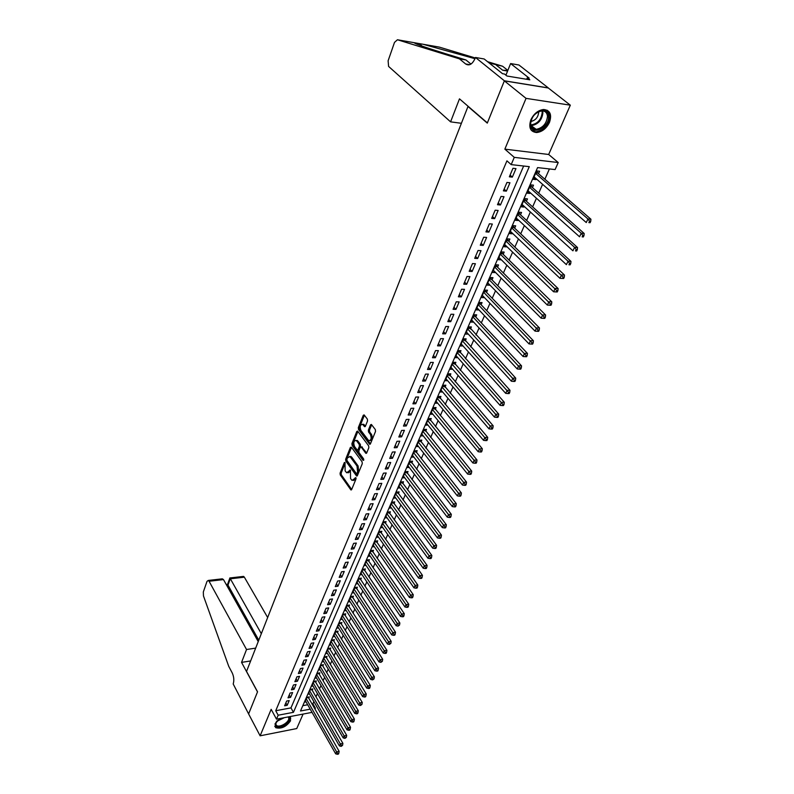 <?xml version="1.0" encoding="UTF-8"?>
<svg xmlns="http://www.w3.org/2000/svg" width="794" height="794" viewBox="0 0 794 794"><rect width="100%" height="100%" fill="white"/><g stroke="black" fill="none" stroke-linecap="round" stroke-linejoin="round"><path stroke-width="1.19" d="M344.993 462.465L344.308 462.594L340.08 473.125L340.259 474.921L350.888 489.918L351.663 489.531L356 478.961L355.881 477.68L352.119 480.42L351.424 479.725L350.541 478.484L350.402 470.018L346.68 472.777L345.132 470.872L344.993 462.465M530.878 119.765C528.407 127.546 530.323 131.814 536.615 132.548C542.113 131.913 546.401 128.529 549.478 122.395C552.058 114.495 550.103 110.197 543.602 109.493C538.114 110.227 533.876 113.651 530.878 119.765M280.054 718.481L275.052 723.781L275.746 727.701C281.324 729.11 286.257 726.808 290.554 720.783L289.621 716.654M367.543 420.949L367.354 419.093L364.109 414.885L363.255 415.312L358.322 427.619L358.511 429.455L369.597 444.223L370.441 443.816L375.522 431.45L375.334 429.574L371.384 424.443L370.51 424.859L368.356 430.159L368.545 432.015L370.401 434.477C371.791 438.477 371.195 440.501 368.624 440.561L360.933 430.467C359.573 426.507 360.158 424.492 362.699 424.423L364.545 426.666L365.399 426.249L367.543 420.949M504.349 80.869L548.297 87.995L570.32 105.175L526.045 98.367L504.349 80.869L487.288 123.12L467.994 106.475L246.537 671.416L257.554 691.792L248.611 713.925L260.124 735.81L271.161 709.33L276.501 719.166L278.168 715.215L275.726 710.739L506.929 160.845L511.197 164.616L514.274 157.361L558.232 162.532L555.095 169.579L537.578 167.603L300.489 710.997L310.196 709.161M526.045 98.367L504.855 149.143L514.274 157.361M351.395 447.181L350.402 447.389L345.638 459.279L345.817 461.086L356.585 476.013L357.379 475.626L362.282 463.686L362.094 461.84L351.395 447.181M351.921 443.578L356.774 431.489L357.598 431.082L368.654 445.851L368.843 447.707L366.699 452.927L365.865 453.334L361.26 447.161L360.238 447.379L358.848 450.803L359.027 452.64L363.602 458.872L363.007 460.302L352.109 445.404L351.921 443.578L353.022 443.528L357.876 431.44L356.774 431.489M260.124 735.81L296.748 728.555L303.1 714.074M536.278 178.799L535.92 179.613L533.717 177.687M538.511 173.688L539.583 171.246L536.665 170.918L533.002 179.305L535.92 179.613M530.194 192.674L529.866 193.418L527.692 191.473M532.427 187.573L533.489 185.161L530.581 184.863L526.968 193.141L529.866 193.418M524.199 206.38L523.901 207.045L521.747 205.09M526.432 201.279L527.474 198.897L524.576 198.619L521.003 206.787L523.901 207.045M518.274 219.898L518.006 220.494L515.892 218.519M520.507 214.797L521.539 212.445L518.641 212.206L515.127 220.266L518.006 220.494M512.428 233.238L512.199 233.773L510.095 231.779M514.661 228.146L515.673 225.824L512.795 225.605L509.321 233.565L512.199 233.773M506.661 246.408L506.453 246.874L504.379 244.87M508.885 241.326L509.887 239.034L507.019 238.835L503.585 246.696L506.453 246.874M500.964 259.41L498.741 257.792M503.188 254.338L504.18 252.075L501.312 251.897L497.927 259.658L500.786 259.817M495.337 272.253L493.173 270.556M497.56 267.181L498.543 264.938L495.684 264.789L492.34 272.451L495.188 272.59M489.789 284.927L487.665 283.16M492.002 279.855L492.975 277.652L490.126 277.523L486.821 285.086L489.67 285.205M484.3 297.442L482.236 295.606M486.524 292.381L487.476 290.197L484.638 290.098L481.382 297.561L484.211 297.661M478.891 309.809L476.866 307.893M481.104 304.747L482.047 302.593L479.219 302.514L476.003 309.888L478.822 309.958M473.542 322.007L471.567 320.032M475.755 316.965L476.688 314.831L473.869 314.771L470.683 322.056L473.502 322.106M468.262 334.066L466.336 332.021M470.475 329.024L471.388 326.92L468.579 326.88L465.443 334.076L468.242 334.105M465.254 340.944L466.157 338.869L463.359 338.839L460.252 345.946L463.031 345.956M460.093 352.715L460.996 350.66L458.198 350.65L455.131 357.677L457.83 357.667M455.002 364.337L455.885 362.312L453.106 362.322L450.079 369.26L452.699 369.24M449.97 375.83L450.843 373.825L448.074 373.855L445.077 380.713L447.627 380.673M444.997 387.174L445.861 385.199L443.092 385.249L440.144 392.018L442.615 391.968M440.084 398.399L440.938 396.444L438.179 396.514L435.261 403.203L437.673 403.134M435.231 409.476L436.075 407.55L433.326 407.63L430.437 414.25L432.79 414.16M430.427 420.433L431.261 418.527L428.522 418.627L425.673 425.167L427.966 425.068M425.683 431.261L426.517 429.375L423.778 429.494L420.959 435.956L423.202 435.846M420.999 441.96L421.812 440.104L419.093 440.233L416.304 446.615L418.488 446.506M416.364 452.54L417.178 450.694L414.458 450.843L411.699 457.155L413.833 457.036M411.788 463.001L412.582 461.175L409.873 461.344L407.153 467.577L409.238 467.448M407.262 473.333L408.047 471.537L405.347 471.715L402.657 477.879L404.692 477.74M402.776 483.556L403.56 481.779L400.871 481.968L398.211 488.062L400.196 487.913M398.35 493.66L399.124 491.903L396.444 492.111L393.814 498.136L395.749 497.977M393.973 503.654L394.737 501.917L392.067 502.136L389.467 508.1L391.363 507.932M389.646 513.539L390.4 511.812L387.74 512.051L385.169 517.946L387.025 517.777M385.368 523.306L386.112 521.608L383.462 521.856L380.912 527.682L382.728 527.504M381.14 532.973L381.874 531.285L379.224 531.543L376.703 537.31L378.49 537.131M376.952 542.53L377.676 540.863L375.036 541.141L372.545 546.838L374.292 546.659M372.813 551.979L373.527 550.331L370.897 550.619L368.436 556.266L370.143 556.068M368.714 561.338L369.428 559.701L366.798 559.998L364.367 565.586L366.044 565.388M364.664 570.588L365.369 568.97L362.749 569.278L360.337 574.806L361.985 574.608M360.655 579.739L361.349 578.141L358.739 578.459L356.357 583.927L357.965 583.719M356.685 588.791L357.379 587.213L354.779 587.54L352.417 592.949L353.995 592.741M352.764 597.753L353.449 596.185L350.859 596.532L348.526 601.872L350.075 601.663M348.884 606.616L349.558 605.068L346.978 605.425L344.665 610.705L346.184 610.497M345.033 615.38L345.708 613.851L343.137 614.219L340.844 619.449L342.343 619.241M341.231 624.064L341.896 622.546L339.336 622.923L337.073 628.104L338.532 627.885M337.47 632.649L338.125 631.151L335.574 631.538L333.331 636.659L334.77 636.441M333.748 641.145L334.403 639.666L331.852 640.063L329.639 645.135L331.048 644.917M330.066 649.561L330.711 648.093L328.17 648.5L325.977 653.522L327.366 653.293M326.413 657.889L327.059 656.44L324.518 656.846L322.354 661.819L323.714 661.591M322.811 666.126L323.436 664.697L320.915 665.114L318.761 670.037L320.101 669.808M319.238 674.285L319.853 672.865L317.342 673.292L315.218 678.165L316.528 677.937M315.694 682.364L316.31 680.954L313.809 681.391L311.705 686.215L312.995 685.986M312.191 690.363L312.806 688.964L310.305 689.41L308.221 694.184L309.491 693.956M286.654 701.033L284.629 705.797L287.17 705.33L289.205 700.576L286.654 701.033M290.058 693.033L288.014 697.847L290.564 697.38L292.609 692.576L290.058 693.033M293.492 684.944L291.428 689.807L293.988 689.351L296.053 684.497L293.492 684.944M296.966 676.776L294.872 681.689L297.442 681.242L299.537 676.339L296.966 676.776M300.469 668.528L298.355 673.481L300.936 673.054L303.05 668.091L300.469 668.528M304.013 660.181L301.879 665.193L304.459 664.776L306.603 659.764L304.013 660.181M307.586 651.755L305.442 656.827L308.032 656.41L310.186 651.348L307.586 651.755M311.208 643.249L309.035 648.361L311.635 647.954L313.809 642.842L311.208 643.249M314.861 634.644L312.667 639.815L315.278 639.418L317.471 634.247L314.861 634.644M318.553 625.95L316.33 631.17L318.95 630.783L321.173 625.563L318.553 625.95M322.285 617.156L320.042 622.446L322.672 622.069L324.915 616.789L322.285 617.156M326.056 608.273L323.793 613.623L326.423 613.256L328.696 607.916L326.056 608.273M329.877 599.301L327.585 604.7L330.225 604.343L332.527 598.954L329.877 599.301M333.728 590.23L331.416 595.689L334.066 595.341L336.388 589.892L333.728 590.23M337.629 581.059L335.286 586.567L337.946 586.24L340.289 580.732L337.629 581.059M341.559 571.779L339.197 577.357L341.867 577.039L344.239 571.472L341.559 571.779M345.549 562.41L343.147 568.047L345.827 567.73L348.229 562.102L345.549 562.41M349.568 552.932L347.147 558.629L349.836 558.331L352.268 552.634L349.568 552.932M353.648 543.344L351.196 549.111L353.896 548.823L356.347 543.066L353.648 543.344M357.757 533.657L355.285 539.483L357.995 539.205L360.466 533.389L357.757 533.657M361.925 523.861L359.424 529.747L362.133 529.489L364.644 523.603L361.925 523.861M366.133 513.946L363.602 519.901L366.322 519.663L368.863 513.708L366.133 513.946M370.391 503.922L367.83 509.946L370.56 509.718L373.13 503.694L370.391 503.922M374.699 493.789L372.108 499.883L374.847 499.664L377.448 493.57L374.699 493.789M379.056 483.536L376.435 489.7L379.185 489.491L381.805 483.338L379.056 483.536M383.462 473.164L380.812 479.397L383.571 479.209L386.221 472.976L383.462 473.164M387.919 462.664L385.239 468.976L388.008 468.797L390.688 462.495L387.919 462.664M392.425 452.054L389.715 458.436L392.494 458.277L395.214 451.895L392.425 452.054M396.99 441.315L394.241 447.766L397.03 447.627L399.779 441.176L396.99 441.315M401.605 430.447L398.826 436.978L401.625 436.849L404.404 430.318L401.605 430.447M406.28 419.45L403.471 426.06L406.27 425.951L409.089 419.341L406.28 419.45M411.004 408.315L408.166 415.014L410.974 414.915L413.823 408.235L411.004 408.315M415.788 397.05L412.91 403.828L415.738 403.749L418.617 396.99L415.788 397.05M420.631 385.656L417.723 392.514L420.552 392.444L423.47 385.606L420.631 385.656M425.534 374.113L422.587 381.06L425.425 381.011L428.383 374.083L425.534 374.113M430.497 362.431L427.509 369.458L430.368 369.438L433.355 362.421L430.497 362.431M435.519 350.611L432.492 357.727L435.36 357.717L438.387 350.62L435.519 350.611M440.601 338.641L437.544 345.837L440.412 345.856L443.479 338.661L440.601 338.641M445.752 326.523L442.655 333.808L445.533 333.847L448.64 326.562L445.752 326.523M450.962 314.245L447.826 321.63L450.724 321.679L453.86 314.315L450.962 314.245M456.242 301.819L453.066 309.293L455.974 309.372L459.15 301.909L456.242 301.819M461.592 289.234L458.376 296.797L461.284 296.896L464.51 289.344L461.592 289.234M467.011 276.481L463.746 284.153L466.673 284.272L469.929 276.61L467.011 276.481M472.49 263.568L469.194 271.34L472.122 271.479L475.427 263.727L472.49 263.568M478.048 250.487L474.703 258.358L477.641 258.516L480.995 250.666L478.048 250.487M483.675 237.237L480.291 245.207L483.238 245.396L486.633 237.436L483.675 237.237M489.382 223.809L485.948 231.888L488.906 232.096L492.349 224.037L489.382 223.809M495.158 210.202L491.685 218.39L494.652 218.628L498.136 210.46L495.158 210.202M501.014 196.416L497.491 204.713L500.468 204.981L504.001 196.704L501.014 196.416M506.949 182.451L503.386 190.858L506.364 191.146L509.946 182.759L506.949 182.451M275.726 710.739L290.971 707.891L523.643 166.025M512.338 177.122L515.971 168.626L512.964 168.288L509.351 176.814L512.338 177.122L510.076 175.097M311.992 703.97L312.886 703.802L313.878 701.568M315.962 696.854L317.411 693.579M319.496 688.864L320.974 685.51M323.069 680.776L324.587 677.361M326.681 672.617L328.23 669.124M330.324 664.37L331.902 660.797M334.006 656.043L335.624 652.39M337.728 647.626L339.375 643.894M341.489 639.12L343.177 635.309M345.291 630.515L347.008 626.635M349.132 621.831L350.888 617.871M353.012 613.057L354.809 609.008M356.943 604.184L358.769 600.056M360.903 595.222L362.769 590.994M364.912 586.151L366.818 581.843M368.962 576.99L370.907 572.593M373.061 567.73L375.046 563.244M377.2 558.371L379.224 553.785M381.388 548.902L383.452 544.227M385.616 539.334L387.73 534.561M389.894 529.658L392.047 524.784M394.221 519.871L396.424 514.899M398.598 509.976L400.841 504.905M403.024 499.972L405.317 494.791M407.501 489.848L409.843 484.558M412.026 479.616L414.418 474.217M416.612 469.254L419.043 463.746M421.237 458.783L423.728 453.156M425.921 448.183L428.462 442.447M430.666 437.464L433.256 431.608M435.469 426.616L438.109 420.641M440.323 415.639L443.012 409.545M445.226 404.533L447.985 398.31M450.198 393.288L453.007 386.936M455.23 381.914L458.098 375.433M460.322 370.401L463.249 363.781M465.483 358.739L468.46 351.99M470.693 346.948L473.74 340.06M475.973 334.999L479.09 327.972M481.323 322.91L484.499 315.734M486.742 310.662L489.977 303.338M492.22 298.266L495.525 290.793M497.778 285.711L501.153 278.079M503.396 272.987L506.84 265.206M509.093 260.114L512.606 252.164M514.869 247.063L518.452 238.954M520.705 233.843L524.368 225.565M526.63 220.454L530.372 212.008M532.625 206.887L536.446 198.262M538.709 193.141L542.6 184.337M544.873 179.216L549.408 168.933M302.802 705.677L307.695 704.764M308.727 698.273L309.332 696.894L306.841 697.35L304.777 702.075L306.027 701.846M504.855 149.143L548.674 154.483L570.32 105.175M548.674 154.483L558.232 162.532M312.886 703.802L315.397 708.169L314.97 709.151M278.168 715.215L293.443 712.327L529.28 166.661L511.197 164.616M312.032 712.367L276.501 719.166M314.503 708.347L315.397 708.169M290.971 707.891L293.443 712.327M287.17 705.33L285.85 702.938M290.564 697.38L289.224 694.998M293.988 689.351L292.629 686.969M297.442 681.242L296.073 678.86M300.936 673.054L299.556 670.672M304.459 664.776L303.07 662.394M308.032 656.41L306.623 654.028M311.635 647.954L310.216 645.582M315.278 639.418L313.838 637.046M318.95 630.783L317.511 628.411M322.672 622.069L321.213 619.697M326.423 613.256L324.954 610.884M330.225 604.343L328.736 601.981M334.066 595.341L332.557 592.979M337.946 586.24L336.428 583.878M341.867 577.039L340.328 574.677M345.827 567.73L344.278 565.388M349.836 558.331L348.278 555.989M353.896 548.823L352.308 546.48M357.995 539.205L356.397 536.873M362.133 529.489L360.526 527.156M366.322 519.663L364.694 517.331M370.56 509.718L368.912 507.396M374.847 499.664L373.18 497.342M379.185 489.491L377.507 487.179M383.571 479.209L381.874 476.906M388.008 468.797L386.291 466.505M392.494 458.277L390.757 455.984M397.03 447.627L395.273 445.345M401.625 436.849L399.848 434.576M406.27 425.951L404.483 423.678M410.974 414.915L409.158 412.652M415.738 403.749L413.902 401.496M420.552 392.444L418.696 390.201M425.425 381.011L423.549 378.778M430.368 369.438L428.462 367.205M435.36 357.717L433.445 355.504M440.412 345.856L438.477 343.653M445.533 333.847L443.578 331.644M450.724 321.679L448.739 319.496M455.974 309.372L453.96 307.199M461.284 296.896L459.25 294.733M466.673 284.272L464.609 282.118M472.122 271.479L470.038 269.345M477.641 258.516L475.537 256.402M483.238 245.396L481.104 243.292M488.906 232.096L486.752 230.012M494.652 218.628L492.469 216.554M500.468 204.981L498.255 202.917M506.364 191.146L504.13 189.101M348.09 472.867L350.243 471.447L349.152 471.527M350.601 470.584L350.243 471.447M353.548 480.509L355.712 479.1L354.61 479.179M356.079 478.216L355.712 479.1M345.192 463.051L341.172 473.055L341.351 474.852L351.673 489.491M350.402 447.389L351.504 447.34L346.73 459.21L346.909 461.016L357.379 475.606M346.889 459.299L347.018 460.57L356.288 473.482L356.992 473.363L357.598 471.904L357.012 466.028L349.995 456.58L347.474 457.85L346.889 459.299M356.834 473.611L358.104 473.284L356.992 473.363M349.668 456.401L351.732 457.155L358.114 465.969L358.699 471.825L358.104 473.284M366.689 452.957L361.598 446.943M363.811 459.815L353.211 445.345L352.109 445.404M356.724 441.027L356.218 440.521C353.747 440.601 353.181 442.595 354.521 446.496L357.201 450.069L358.015 449.662L359.404 446.238L359.216 444.402L356.724 441.027L357.836 440.978L356.02 440.402M357.757 450.039L359.116 449.612L358.015 449.662M357.836 440.978L360.327 444.342L360.506 446.178L359.116 449.612M353.022 443.528L353.211 445.345M362.481 424.294L363.811 424.383L365.379 426.299M369.974 440.65C372.396 440.204 372.902 438.129 371.513 434.427L370.401 434.477M370.51 424.859L371.632 424.82L369.478 430.12L369.657 431.976L371.513 434.427M363.255 415.312L364.367 415.272L359.434 427.569L359.613 429.405L370.431 443.856M305.372 700.695L335.673 753.834L336.606 751.858L339.147 751.313L308.141 697.112M337.787 753.516L337.41 754.3L338.433 754.082L338.8 753.288L337.787 753.516L336.606 751.858L306.236 698.73M337.41 754.3L335.673 753.834M339.147 751.313L338.8 753.288M288.559 716.853L289.353 717.875C291.487 722.6 277.106 730.321 275.528 725.279L276.52 721.488L284.341 717.667M275.984 722.322L275.806 724.565L276.54 725.488C279.835 728.197 290.356 721.418 288.599 717.716L288.083 716.942M274.744 726.292L275.409 726.957C279.488 730.331 292.539 721.925 290.376 717.329M548.594 116.549C549.398 128.052 530.551 136.35 530.422 124.489C529.459 112.857 548.704 104.52 548.594 116.549M530.67 123.834C531.007 127.417 532.863 129.253 536.228 129.343C542.818 127.933 546.57 123.656 547.483 116.49C547.175 112.798 545.289 110.932 541.806 110.882C535.196 112.401 531.484 116.718 530.67 123.834M530.858 121.482C535.493 120.41 538.094 117.373 538.679 112.361L538.62 111.696M531.414 130.405L535.95 131.893C544.128 130.166 548.793 124.856 549.934 115.964L547.374 110.306M267.667 617.534L244.363 577.188L230.25 578.806L227.938 585.238L226.727 585.376M261.325 633.701L229.893 577.963L243.599 576.394L244.363 577.188M248.591 713.965L257.504 691.911L241.555 662.385L246.537 649.512L209.06 581.248L208.316 580.434L207.016 581.357L203.324 591.967L203.463 595.917L228.741 666.355L232.205 672.895C233.932 676.706 234.26 680.408 233.198 683.981L248.631 713.965M241.555 662.385L250.646 660.945M246.537 649.512L255.678 648.122M258.229 641.592L223.481 579.59L209.06 581.248M242.795 576.484L243.599 576.394M258.784 640.182L227.58 584.374L226.25 584.533M220.395 579.054L222.33 578.826L223.481 579.59M450.585 121.849L388.594 66.428L388.117 60.771L394.509 42.39L397.437 39.76L459.428 58.855L465.671 63.986C469.254 66.13 472.42 64.235 475.169 58.28L475.487 57.476L504.379 80.79L487.367 122.901L459.478 98.853L450.585 121.849L461.403 123.298M475.001 58.696L422.994 44.246L414.23 42.707C414.547 43.65 425.127 47.362 445.99 53.833L465.949 59.967L470.961 64.066M465.949 59.967L459.428 58.855M487.556 61.684L502.582 66.23L507.842 70.408M502.582 66.23L489.183 62.994M507.823 70.468L502.681 70.219L496.329 65.158M422.994 44.246L439.31 47.104L475.288 57.982M504.379 80.79L548.326 87.926L518.948 65.009L510.611 63.56L529.161 78.13L527.295 77.822L526.69 79.291M475.487 57.476L484.181 58.984L502.542 73.703L504.468 74.021L506.979 76.025L529.836 79.807L527.295 77.822M510.611 63.56L505.917 75.182M308.826 692.795L339.405 745.913L340.348 743.918L342.899 743.383L311.595 689.182M341.539 745.576L341.162 746.38L342.561 745.368L341.539 745.576L340.348 743.918L309.7 690.81M341.162 746.38L339.405 745.913M342.899 743.383L342.561 745.368M312.31 684.815L343.187 737.904L344.13 735.889L346.69 735.363L315.089 681.173M345.33 737.566L344.953 738.37L346.353 737.348L345.33 737.566L344.13 735.889L313.193 682.8M344.953 738.37L343.187 737.904M346.69 735.363L346.353 737.348M315.833 676.746L346.998 729.825L347.961 727.78L350.521 727.264L318.612 673.074M349.162 729.468L348.774 730.281L349.807 730.073L350.184 729.259L349.162 729.468L347.961 727.78L316.717 674.721M348.774 730.281L346.998 729.825M350.521 727.264L350.184 729.259M319.387 668.598L350.849 721.647L351.821 719.592L354.392 719.076L322.175 664.906M353.032 721.28L352.645 722.103L353.677 721.895L354.064 721.071L353.032 721.28L351.821 719.592L320.29 666.553M352.645 722.103L350.849 721.647M354.392 719.076L354.064 721.071M322.979 660.37L354.749 713.389L355.732 711.315L358.312 710.809L325.778 656.648M356.943 713.012L356.556 713.836L357.588 713.637L357.975 712.804L356.943 713.012L355.732 711.315L323.883 658.305M356.556 713.836L354.749 713.389M358.312 710.809L357.975 712.804M326.612 652.063L358.68 705.042L359.672 702.938L362.263 702.452L329.411 648.301M360.903 704.645L360.506 705.489L361.935 704.447L360.903 704.645L359.672 702.938L327.525 649.968M360.506 705.489L358.68 705.042M362.263 702.452L361.935 704.447M330.284 643.656L362.659 696.606L363.662 694.482L366.262 693.996L333.083 639.875M364.893 696.199L364.496 697.043L365.528 696.854L365.935 696.001L364.893 696.199L363.662 694.482L331.207 641.542M364.496 697.043L362.659 696.606M366.262 693.996L365.935 696.001M333.986 635.17L366.689 688.08L367.701 685.937L370.302 685.46L336.795 631.349M368.932 687.654L368.525 688.517L369.567 688.329L369.974 687.465L368.932 687.654L367.701 685.937L334.919 633.036M368.525 688.517L366.689 688.08M370.302 685.46L369.974 687.465M337.728 626.595L370.748 679.456L371.771 677.292L374.391 676.825L340.547 622.744M373.021 679.019L372.604 679.892L374.063 678.84L373.021 679.019L371.771 677.292L338.671 624.431M372.604 679.892L370.748 679.456M374.391 676.825L374.063 678.84M341.509 617.931L374.857 670.741L375.899 668.548L378.52 668.091L344.338 614.05M377.15 670.295L376.733 671.168L377.785 670.99L378.192 670.116L377.15 670.295L375.899 668.548L342.462 615.747M376.733 671.168L374.857 670.741M378.52 668.091L378.192 670.116M345.34 609.167L379.016 661.938L380.068 659.715L382.698 659.268L348.159 605.256M381.319 661.471L380.902 662.355L382.371 661.293L381.319 661.471L380.068 659.715L346.303 606.963M380.902 662.355L379.016 661.938M382.698 659.268L382.371 661.293M349.201 600.324L383.214 653.025L384.276 650.792L386.916 650.355L352.03 596.373M385.537 652.549L385.12 653.442L386.172 653.273L386.599 652.37L385.537 652.549L384.276 650.792L350.174 598.09M385.12 653.442L383.214 653.025M386.916 650.355L386.599 652.37M353.102 591.371L387.462 644.023L388.534 641.76L391.184 641.334L355.94 587.391M389.804 643.527L389.378 644.44L390.866 643.358L389.804 643.527L388.534 641.76L354.084 589.128M389.378 644.44L387.462 644.023M391.184 641.334L390.866 643.358M357.052 582.33L391.76 634.922L392.841 632.629L395.501 632.213L359.89 578.32M394.122 634.406L393.685 635.329L394.747 635.16L395.184 634.237L394.122 634.406L392.841 632.629L358.044 580.057M393.685 635.329L391.76 634.922M395.501 632.213L395.184 634.237M361.042 573.199L396.107 625.712L397.199 623.389L399.858 622.992L363.89 569.149M398.479 625.186L398.042 626.109L399.551 625.027L398.479 625.186L397.199 623.389L362.044 570.896M398.042 626.109L396.107 625.712M399.858 622.992L399.551 625.027M365.071 563.958L400.494 616.402L401.605 614.06L404.275 613.663L367.92 559.879M402.895 615.856L402.449 616.789L403.521 616.64L403.967 615.697L402.895 615.856L401.605 614.06L366.094 561.636M402.449 616.789L400.494 616.402M404.275 613.663L403.967 615.697M369.15 554.619L404.94 606.983L406.052 604.611L408.741 604.234L372.009 550.5M407.352 606.418L406.905 607.37L407.977 607.221L408.434 606.269L407.352 606.418L406.052 604.611L370.183 552.267M406.905 607.37L404.94 606.983M408.741 604.234L408.434 606.269M373.269 545.18L409.426 597.455L410.558 595.063L413.247 594.696L376.128 541.022M411.868 596.88L411.411 597.842L412.493 597.693L412.949 596.731L411.868 596.88L410.558 595.063L374.311 542.808M411.411 597.842L409.426 597.455M413.247 594.696L412.949 596.731M377.438 535.632L413.972 587.828L415.123 585.396L417.813 585.049L380.296 531.444M416.433 587.232L415.977 588.205L417.058 588.056L417.515 587.084L416.433 587.232L378.49 533.231M415.977 588.205L413.972 587.828M417.813 585.049L417.515 587.084M381.656 525.985L418.567 578.082L419.728 575.63L422.438 575.283L384.514 521.757M421.048 577.466L420.592 578.449L421.674 578.31L422.13 577.327L421.048 577.466L382.718 523.554M420.592 578.449L418.567 578.082M422.438 575.283L422.13 577.327M385.914 516.229L423.222 568.226L424.393 565.735L427.103 565.417L388.782 511.961M425.723 567.591L425.256 568.583L426.338 568.454L426.805 567.462L425.723 567.591L386.986 513.768M425.256 568.583L423.222 568.226M427.103 565.417L426.805 567.462M390.221 506.364L427.926 558.251L429.107 555.74L431.837 555.423L393.09 502.046M430.447 557.596L429.971 558.609L431.063 558.48L431.539 557.477L430.447 557.596L391.303 503.882M429.971 558.609L427.926 558.251M431.837 555.423L431.539 557.477M394.578 496.379L432.68 548.158L433.881 545.617L436.611 545.319L397.447 492.032M435.231 547.493L434.745 548.505L435.837 548.386L436.323 547.374L435.231 547.493L395.67 493.868M434.745 548.505L432.68 548.158M436.611 545.319L436.323 547.374M398.985 486.295L437.494 537.955L438.715 535.384L441.454 535.096L401.853 481.898M440.065 537.26L439.578 538.292L440.68 538.173L441.166 537.151L440.065 537.26L400.097 483.754M439.578 538.292L437.494 537.955M441.454 535.096L441.166 537.151M403.441 476.082L442.367 527.623L443.598 525.023L446.347 524.745L406.31 471.646M444.958 526.918L444.471 527.95L445.573 527.841L446.059 526.809L444.958 526.918L404.563 473.522M444.471 527.95L442.367 527.623M446.347 524.745L446.059 526.809M407.947 465.76L447.3 517.162L448.541 514.532L451.3 514.284L410.816 461.284M449.92 516.437L449.414 517.49L450.516 517.39L451.022 516.338L449.92 516.437L409.079 463.16M449.414 517.49L447.3 517.162M451.3 514.284L451.022 516.338M412.503 455.319L452.292 506.592L453.553 503.922L456.312 503.684L415.371 450.793M454.932 505.838L454.426 506.909L455.528 506.81L456.034 505.748L454.932 505.838L413.654 452.689M454.426 506.909L452.292 506.592M456.312 503.684L456.034 505.748M417.118 444.759L457.344 495.883L458.614 493.183L461.393 492.965L419.986 440.194M460.004 495.109L459.488 496.19L460.599 496.101L461.116 495.019L460.004 495.109L418.279 442.099M459.488 496.19L457.344 495.883M461.393 492.965L461.116 495.019M421.783 434.07L462.455 485.045L463.746 482.315L466.525 482.107L424.651 429.455M465.135 484.251L464.619 485.342L465.731 485.263L466.257 484.171L465.135 484.251L422.954 431.38M464.619 485.342L462.455 485.045M466.525 482.107L466.257 484.171M426.497 423.262L467.626 474.078L468.936 471.308L471.725 471.12L429.365 418.597M470.336 473.264L469.81 474.365L470.931 474.286L471.457 473.184L470.336 473.264L427.688 420.542M469.81 474.365L467.626 474.078M471.725 471.12L471.457 473.184M431.281 412.324L472.867 462.971L474.187 460.173L476.986 459.994L434.139 407.61M475.596 462.138L475.07 463.249L476.192 463.18L476.718 462.068L475.596 462.138L432.482 409.565M475.07 463.249L472.867 462.971M476.986 459.994L476.718 462.068M436.104 401.258L478.167 451.726L479.507 448.898L482.315 448.739L438.973 396.494M480.926 450.873L480.39 452.004L481.511 451.935L482.047 450.803L480.926 450.873L437.325 398.469M480.39 452.004L478.167 451.726M482.315 448.739L482.047 450.803M440.998 390.053L483.536 440.342L484.886 437.474L487.705 437.335L443.856 385.239M486.325 439.459L485.779 440.61L486.911 440.551L487.447 439.41L486.325 439.459L442.228 387.234M485.779 440.61L483.536 440.342M487.705 437.335L487.447 439.41M445.95 378.718L488.975 428.82L490.345 425.912L493.173 425.792L448.809 373.845M491.784 427.916L491.238 429.078L492.369 429.028L492.915 427.867L491.784 427.916L447.191 375.86M491.238 429.078L488.975 428.82M493.173 425.792L492.915 427.867M450.952 367.245L494.483 417.148L495.863 414.21L498.701 414.101L453.811 362.322M497.322 416.215L496.756 417.396L497.898 417.356L498.453 416.175L497.322 416.215L452.223 364.357M496.756 417.396L494.483 417.148M498.701 414.101L498.453 416.175M456.024 355.633L500.051 405.327L501.461 402.35L504.299 402.27L458.872 350.66M502.92 404.374L502.354 405.565L503.495 405.536L504.061 404.344L502.92 404.374L457.304 352.705M502.354 405.565L500.051 405.327M504.299 402.27L504.061 404.344M461.155 343.881L505.699 393.358L507.128 390.34L509.976 390.281L463.994 338.849M508.597 392.375L508.021 393.586L509.162 393.556L509.738 392.355L508.597 392.375L462.455 340.914M508.021 393.586L505.699 393.358M509.976 390.281L509.738 392.355M466.356 331.981L511.415 381.229L512.864 378.182L515.723 378.133L469.185 326.89M514.343 380.227L513.758 381.448L514.909 381.428L515.485 380.207L514.343 380.227L467.666 328.984M513.758 381.448L511.415 381.229M515.723 378.133L515.485 380.207M471.616 319.932L517.212 368.952L518.671 365.855L521.539 365.836L475.159 316.32L474.435 314.781M520.159 367.92L519.574 369.16L520.725 369.15L521.311 367.91L520.159 367.92L472.936 316.895M519.574 369.16L517.212 368.952M521.539 365.836L521.311 367.91M476.936 307.735L523.077 356.506L524.556 353.37L527.434 353.38L480.499 304.112L479.755 302.524M526.055 355.454L525.469 356.704L526.62 356.704L527.206 355.454L526.055 355.454L478.276 304.668M525.469 356.704L523.077 356.506M527.434 353.38L527.206 355.454M482.325 295.388L529.022 343.901L530.521 340.725L533.409 340.755L485.908 291.745L485.134 290.118M532.03 342.819L531.434 344.09L532.585 344.1L533.191 342.829L532.03 342.819L483.685 292.281M531.434 344.09L529.022 343.901M533.409 340.755L533.191 342.829M487.784 282.882L535.047 331.138L536.565 327.912L539.463 327.962L491.387 279.23L490.583 277.543M538.084 330.016L537.478 331.306L538.64 331.326L539.245 330.036L538.084 330.016L489.164 279.736M537.478 331.306L535.047 331.138M539.463 327.962L539.245 330.036M493.312 270.218L541.151 318.196L542.689 314.93L545.597 315L496.935 266.556L496.091 264.809M544.218 317.044L543.602 318.354L544.763 318.374L545.379 317.074L544.218 317.044L494.712 267.032M543.602 318.354L541.151 318.196M545.597 315L545.379 317.074M498.91 257.395L547.344 305.075L548.902 301.77L551.81 301.869L502.552 253.713L501.679 251.916M550.441 303.904L549.815 305.224L550.976 305.263L551.602 303.943L550.441 303.904L500.329 254.169M549.815 305.224L547.344 305.075M551.81 301.869L551.602 303.943M504.587 244.403L553.607 291.785L555.185 288.44L558.113 288.55L508.239 240.711L507.336 238.855M556.743 290.584L556.108 291.924L557.269 291.964L557.904 290.624L556.743 290.584L506.016 241.138M556.108 291.924L553.607 291.785M558.113 288.55L557.904 290.624M510.334 231.252L559.959 278.317L561.566 274.923L564.494 275.061L514.006 227.541L513.063 225.625M563.125 277.076L562.48 278.436L563.651 278.496L564.296 277.136L563.125 277.076L511.783 227.938M562.48 278.436L559.959 278.317M564.494 275.061L564.296 277.136M516.15 217.923L566.4 264.66L568.028 261.216L570.965 261.385L519.842 214.191L518.859 212.216M569.596 263.39L568.951 264.769L570.122 264.839L570.777 263.459L569.596 263.39L568.028 261.216L517.619 214.559M570.122 264.839L568.951 264.769M570.965 261.385L570.777 263.459M522.045 204.415L572.931 250.815L574.578 247.331L577.526 247.52L525.757 200.674L524.735 198.639M576.166 249.515L575.501 250.914L576.682 250.983L577.337 249.594L576.166 249.515L574.578 247.331L523.534 201.011M576.682 250.983L575.501 250.914M577.526 247.52L577.337 249.594M528.02 190.729L579.551 236.781L581.218 233.247L584.176 233.466L531.752 186.977L530.69 184.873M582.816 235.451L582.151 236.86L583.332 236.949L583.997 235.53L582.816 235.451L581.218 233.247L529.529 187.285M583.332 236.949L582.151 236.86M584.176 233.466L583.997 235.53M534.074 176.863L586.27 222.548L587.957 218.965L590.925 219.213L537.826 173.102L536.714 170.928M589.565 221.179L588.88 222.618L590.071 222.717L590.746 221.278L589.565 221.179L587.957 218.965L535.593 173.37M590.071 222.717L588.88 222.618M590.925 219.213L590.746 221.278M345.043 462.555L344.308 462.594M355.92 477.75L355.176 477.799M350.452 470.108L349.707 470.147M351.623 489.62L350.67 489.69M341.351 474.852L340.259 474.921M341.172 473.055L340.08 473.125M357.32 475.735L356.367 475.805M346.909 461.016L345.817 461.086M346.73 459.21L345.638 459.279M358.699 471.825L357.598 471.904M358.114 465.969L357.012 466.028M351.732 457.155L350.64 457.215M366.62 453.086L365.667 453.136M362.362 447.101L361.26 447.161M363.682 460.262L363.007 460.302M360.506 446.178L359.404 446.238M360.327 444.342L359.216 444.402M365.3 426.447L364.367 426.487M364.287 424.859L363.176 424.899M369.657 431.976L368.545 432.015M369.478 430.12L368.356 430.159M370.361 443.985L369.409 444.035M359.613 429.405L358.511 429.455M359.434 427.569L358.322 427.619M308.33 697.579L306.603 697.886M308.161 697.192L306.802 697.44M277.126 720.823L283.25 717.875M542.6 110.892L542.907 112.798C542.024 119.944 538.292 124.211 531.712 125.601L530.948 125.581M530.799 124.936C537.399 123.983 541.2 119.854 542.203 112.559L541.945 110.872M469.76 64.671L465.671 63.986M502.681 70.219L506.83 70.924M414.23 42.707L397.437 39.76M311.794 689.658L310.057 689.966M311.625 689.271L310.256 689.52M315.287 681.669L313.551 681.967M315.119 681.282L313.749 681.52M318.821 673.59L317.084 673.888M318.652 673.203L317.282 673.441M322.394 665.432L320.647 665.719M322.225 665.044L320.845 665.273M325.997 657.194L324.25 657.472M325.828 656.807L324.438 657.025M329.639 648.867L327.882 649.145M329.47 648.48L328.081 648.698M333.321 640.45L331.564 640.728M333.152 640.063L331.753 640.282M337.043 631.955L335.276 632.223M336.864 631.567L335.465 631.776M340.795 623.369L339.028 623.627M340.626 622.982L339.217 623.181M344.596 614.685L342.819 614.943M344.417 614.298L343.008 614.496M348.437 605.921L346.65 606.159M348.248 605.534L346.839 605.723M352.308 597.058L350.521 597.296M352.129 596.671L350.71 596.86M356.228 588.096L354.432 588.324M356.049 587.709L354.63 587.888M360.188 579.044L358.392 579.263M360.01 578.657L358.58 578.836M364.198 569.894L362.392 570.112M364.009 569.506L362.58 569.675M368.247 560.643L366.431 560.852M368.059 560.256L366.62 560.415M372.336 551.294L370.52 551.493M372.148 550.907L370.709 551.066M376.475 541.845L374.649 542.034M376.277 541.458L374.837 541.607M380.654 532.288L378.827 532.466M380.455 531.901L379.006 532.04M384.882 522.621L383.045 522.799M384.683 522.234L383.234 522.373M389.159 512.855L387.313 513.013M388.961 512.467L387.502 512.596M393.477 502.969L391.631 503.128M393.278 502.582L391.819 502.701M397.854 492.985L395.998 493.124M397.645 492.598L396.186 492.707M402.27 482.881L400.414 483.01M402.072 482.494L400.593 482.593M406.746 472.658L404.88 472.787M406.538 472.271L405.059 472.37M411.262 462.326L409.396 462.436M411.054 461.939L409.575 462.029M415.838 451.865L413.962 451.975M415.629 451.478L414.14 451.558M420.473 441.295L418.587 441.385M420.254 440.908L418.766 440.978M425.147 430.596L423.262 430.676M424.939 430.209L423.44 430.269M429.891 419.768L427.996 419.837M429.673 419.381L428.174 419.44M434.685 408.821L432.78 408.88M434.457 408.434L432.958 408.473M439.529 397.734L437.623 397.784M439.31 397.347L437.802 397.387M444.442 386.519L442.526 386.559M444.213 386.132L442.695 386.162M449.404 375.175L447.488 375.195M449.176 374.788L447.657 374.798M454.426 363.682L452.511 363.702M454.198 363.295L452.679 363.305M459.518 352.06L457.582 352.06M459.279 351.673L457.751 351.673M464.669 340.289L462.733 340.279M464.43 339.901L462.902 339.892M469.879 328.379L467.934 328.349M469.641 327.991L468.103 327.972M475.159 316.32L473.204 316.28M474.911 315.933L473.373 315.903M480.499 304.112L478.544 304.052M480.251 303.725L478.713 303.685M485.908 291.745L483.953 291.676M485.66 291.368L484.112 291.309M491.387 279.23L489.422 279.141M491.139 278.843L489.58 278.773M496.935 266.556L494.96 266.447M496.677 266.169L495.119 266.089M502.552 253.713L500.577 253.594M502.294 253.326L500.726 253.236M508.239 240.711L506.254 240.572M507.981 240.324L506.413 240.225M514.006 227.541L512.021 227.382L513.996 227.531M513.748 227.153L512.17 227.034M517.857 214.003L519.822 214.172L517.847 214.023M519.584 213.814L517.996 213.675M525.757 200.674L523.762 200.485M525.489 200.296L523.911 200.148M531.752 186.977L529.747 186.779M531.484 186.6L529.896 186.441M537.826 173.102L535.811 172.874M537.558 172.725L535.96 172.546M275.746 727.701L275.3 726.877M351.424 489.878L350.888 489.918M357.141 475.973L356.585 476.013M351.097 456.51L349.995 456.58M366.451 453.305L365.865 453.334M362.173 446.913L361.062 446.972M357.32 440.472L356.218 440.521M365.131 426.636L364.545 426.666M363.811 424.383L362.699 424.423M370.183 444.193L369.597 444.223M275.667 723.86L276.54 725.488M536.228 129.343L530.938 125.541M208.316 580.434L222.33 578.826M229.903 577.893L227.59 584.315M419.47 43.849L422.209 46.141M525.727 200.634L523.772 200.455M531.702 186.927L529.767 186.729M537.766 173.032L535.841 172.824"/></g></svg>
